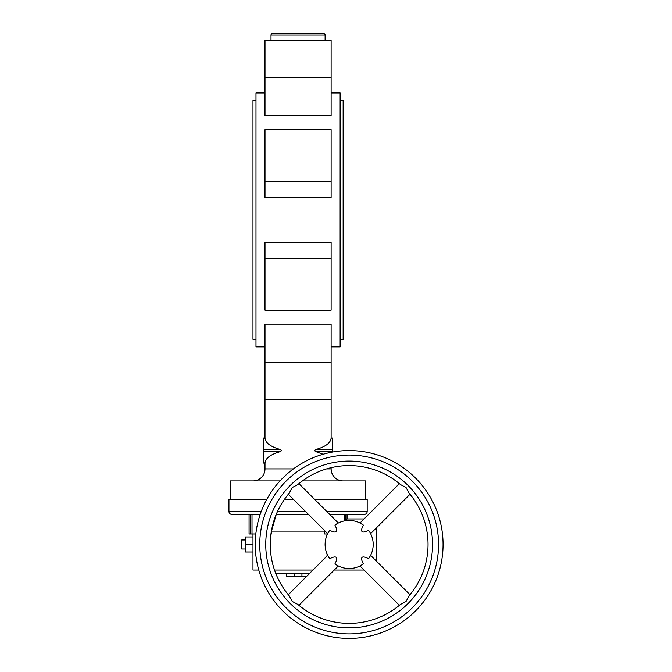 <?xml version="1.0" encoding="UTF-8"?>
<svg xmlns="http://www.w3.org/2000/svg" width="672" height="672" viewBox="0 0 672 672"><rect width="100%" height="100%" fill="white"/><g stroke="black" fill="none" stroke-linecap="round" stroke-linejoin="round"><path stroke-width="1.01" d="M323.602 33.6A1.504 1.504 0 0 1 325.105 35.104L271.009 35.104A1.504 1.504 0 0 1 272.513 33.6L323.602 33.6L272.513 33.6M325.105 35.104L325.105 40.169L331.12 40.169L331.12 115.66L265.003 115.66L265.003 40.169L271.009 40.169L271.009 35.104M331.12 92.954L340.133 92.954L340.133 346.895L331.12 346.895M265.003 92.954L255.99 92.954L255.99 346.895L265.003 346.895M340.133 339.377L343.14 339.377L343.14 100.464L340.133 100.464M255.99 100.464L252.983 100.464L252.983 339.377L255.99 339.377M326.718 511.426L367.181 511.426A3.007 3.007 0 0 1 364.174 514.433L329.717 514.433L344.106 514.433L344.106 520.976M231.941 514.433L249.077 514.433L249.077 533.971L252.017 533.971L252.017 514.433L260.173 514.433L231.941 514.433A3.007 3.007 0 0 1 228.942 511.426L228.942 499.405L266.759 499.405M327.533 533.971L324.626 533.971L324.626 531.115L271.496 531.115L276.251 514.433L308.473 514.433L276.209 514.433M293.446 499.405L284.407 499.405M280.014 480.925L230.446 480.925L230.446 499.405M343.14 480.925A12.02 12.02 0 0 1 331.12 468.905L326.55 468.905M293.404 468.905L265.003 468.905A12.02 12.02 0 0 1 252.983 480.925M265.003 438.136L265.003 438.136C265.516 442.957 270.572 446.737 280.182 449.467C281.652 450.206 281.652 450.946 280.182 451.685C270.581 454.415 265.516 458.186 265.003 463L263.5 463L263.5 438.043L265.003 438.136M265.003 362.275L265.003 399.672L331.12 399.672L331.12 362.275L265.003 362.275L265.003 324.19L331.12 324.19L331.12 362.275M265.003 181.658L265.003 197.434L331.12 197.434L331.12 181.658L265.003 181.658L265.003 129.62L331.12 129.62L331.12 181.658M265.003 258.191L265.003 310.22L331.12 310.22L331.12 258.191L265.003 258.191L265.003 242.407L331.12 242.407L331.12 258.191M323.098 454.264L315.941 451.685C314.462 450.946 314.462 450.206 315.941 449.467C325.55 446.737 330.607 442.957 331.111 438.136L332.623 438.043L332.623 452.038M365.677 499.405L365.677 480.925L302.425 480.925M367.181 511.426L367.181 499.405L314.698 499.405M347.046 518.944L347.046 514.433L364.174 514.433M324.626 531.115L324.416 530.384M312.976 570.032L274.512 570.032M327.037 555.971L327.037 553.938M327.037 535.038L327.037 533.971M409.097 493.206L406.073 487.561L400.47 484.579A78.884 78.884 0 0 0 297.822 484.579L297.872 484.537M369.978 532.484L368.542 530.275A43.268 7.51 -45 0 1 362.065 531.569A43.268 7.51 -45 0 1 363.359 525.092A24.041 24.041 0 0 0 334.933 525.092A43.268 7.51 -135 0 1 336.227 531.569A43.268 7.51 -135 0 1 329.759 530.275L329.44 530.72M368.861 530.72L369.491 531.678M328.81 557.306L329.759 558.701A43.268 7.51 135 0 1 336.227 557.407A43.268 7.51 135 0 1 334.933 563.875L337.151 565.32M289.195 493.206L289.237 493.164A78.884 78.884 0 0 0 289.237 595.812L292.219 601.415L297.872 604.439M255.234 544.488A93.912 93.912 0 0 0 349.146 638.4A93.912 93.912 0 0 0 443.058 544.488A93.912 93.912 0 0 0 349.146 450.576A93.912 93.912 0 0 0 255.234 544.488A93.912 93.912 0 0 1 349.146 450.576A93.912 93.912 0 0 1 443.058 544.488M245.465 548.999L241.71 548.999L241.71 539.977L245.465 539.977M275.755 573.409L309.599 573.409M289.237 493.164L292.219 487.561L297.822 484.579A78.884 78.884 0 0 1 349.146 465.604M363.359 525.092L360.511 523.295M360.511 523.303L361.956 524.143M360.528 565.664L363.359 563.875A43.268 7.51 45 0 1 362.065 557.407A43.268 7.51 45 0 1 368.542 558.701A24.041 24.041 0 0 0 368.542 530.275M368.542 558.701L369.978 556.492M334.933 563.875A24.041 24.041 0 0 0 363.359 563.875M409.097 595.762L409.055 595.812A78.884 78.884 0 0 0 409.055 493.164A78.884 78.884 0 0 1 428.039 544.488M409.055 595.812L406.073 601.415L400.428 604.439M349.146 623.372A78.884 78.884 0 0 1 297.822 604.397A78.884 78.884 0 0 0 400.47 604.397M328.633 557.021L327.961 555.853M327.961 555.845L328.322 556.5M329.759 530.275A24.041 24.041 0 0 0 329.759 558.701M337.151 523.656L337.781 523.303M337.789 523.295L334.933 525.092M286.49 573.409L286.49 576.416L306.592 576.416M258.779 570.032L252.983 570.032L252.983 544.488L245.465 544.488L245.465 551.998L252.983 551.998M245.465 544.488L245.465 536.97L252.983 536.97M252.983 544.488L252.983 533.971M250.463 533.971L250.463 514.433L249.077 514.433M347.046 514.433L345.652 514.433L345.652 520.699M364.064 518.944L346.828 518.944L346.828 520.556M271.496 531.115L271.496 533.971L270.967 533.971M252.017 533.971L255.822 533.971M376.194 560.91L376.194 528.066L376.194 560.91M364.064 570.032L334.228 570.032M305.466 511.426L277.519 511.426M261.248 511.426L228.942 511.426M332.623 451.685L315.941 451.685M332.623 449.467L315.941 449.467M280.182 449.467L263.5 449.467M280.182 451.685L263.5 451.685M331.12 77.566L265.003 77.566M349.146 633.889A89.401 89.401 0 0 0 438.556 544.488A89.401 89.401 0 0 0 349.146 455.078A89.401 89.401 0 0 0 259.745 544.488A89.401 89.401 0 0 0 349.146 633.889M265.751 544.488A83.395 83.395 0 0 0 349.146 627.883A83.395 83.395 0 0 0 432.541 544.488A83.395 83.395 0 0 0 349.146 461.093A83.395 83.395 0 0 0 265.751 544.488M301.938 573.409L301.938 576.416M286.818 573.409L286.818 576.416M294.176 573.409L294.176 576.416M265.003 468.905L265.003 463.092L263.5 463.092M263.5 438.043L265.003 438.043L265.003 399.672M331.12 399.672L331.12 438.043L332.623 438.043M331.12 468.905L331.12 467.687M265.003 40.169L331.12 40.169M370.608 533.652L409.987 494.273M298.931 605.329L338.31 565.95M288.305 494.273L327.684 533.652M359.982 565.95L399.361 605.329M370.608 555.324L409.987 594.703M298.931 483.647L338.31 523.026M288.305 594.703L327.684 555.324M359.982 523.026L399.361 483.647"/></g></svg>
